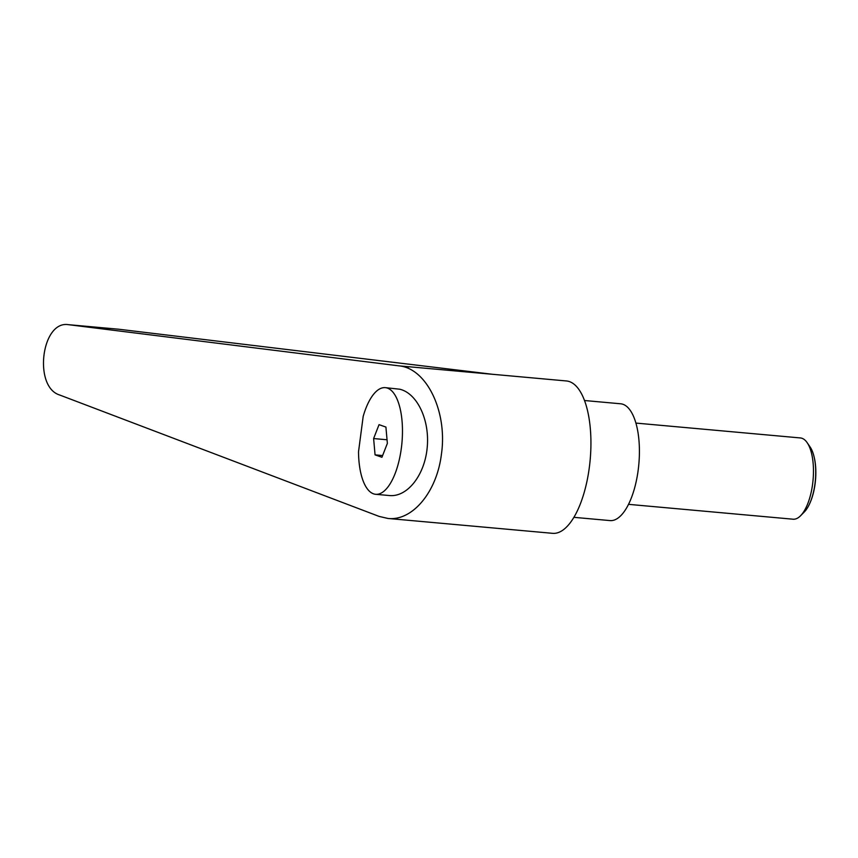 <?xml version="1.0" encoding="UTF-8"?>
<svg xmlns="http://www.w3.org/2000/svg" width="858" height="858" viewBox="0 0 858 858"><rect width="100%" height="100%" fill="white"/><g stroke="black" fill="none" stroke-linecap="round" stroke-linejoin="round"><path stroke-width="1.29" d="M635.885 423.08L800.396 437.945A40.798 16.399 95.2 0 1 807.185 442.717A40.798 16.399 95.2 0 1 812.601 484.148A40.798 16.399 95.2 0 1 800.589 515.733A40.798 16.399 95.2 0 1 793.049 519.208L628.539 504.343M800.589 515.733L804.289 511.979A36.272 14.575 -84.8 0 0 809.77 503.41A36.272 14.575 -84.8 0 0 814.961 483.901A36.272 14.575 -84.8 0 0 814.006 456.477A36.272 14.575 -84.8 0 0 810.156 447.061L807.185 442.717M814.092 456.81A35.275 14.178 95.2 0 1 814.167 457.142A35.275 14.178 95.2 0 1 815.1 483.815A35.275 14.178 95.2 0 1 810.049 502.788A35.275 14.178 95.2 0 1 809.909 503.088M387.891 518.447C412.398 521.332 436.894 491.945 441.42 454.236C447.672 411.829 426.748 368.286 398.949 365.851L68.35 324.667C41.463 320.366 33.194 386.883 59.599 394.98L379.118 516.409L387.891 518.447L552.659 533.333A76.491 30.749 -84.8 0 0 589.307 467.599A76.491 30.749 -84.8 0 0 566.419 380.963L492.471 374.281M573.927 517.331L610.07 520.591A58.644 23.574 -84.8 0 0 638.17 470.205A58.644 23.574 -84.8 0 0 620.624 403.786L584.48 400.514M358.526 451.748A53.55 21.525 -84.8 0 0 373.53 493.833A53.55 21.525 -84.8 0 0 375.675 494.305A53.55 21.525 -84.8 0 0 401.662 445.602A53.55 21.525 -84.8 0 0 387.451 388.116A53.55 21.525 -84.8 0 0 385.306 387.644A53.55 21.525 -84.8 0 0 363.181 416.409L358.526 451.748M375.675 494.305L389.393 495.538C407.207 497.329 424.581 475.429 427.166 447.908C429.987 420.431 417.417 393.447 399.839 389.232L385.306 387.644M68.35 324.667L118.715 329.225L493.082 374.356L398.949 365.851M408.526 366.902L403.421 366.634L408.526 366.902M408.762 366.956L403.421 366.634M375.064 454.869L373.616 438.556L379.043 424.656L385.918 427.07L387.366 443.382L381.939 457.282L375.064 454.869L382.614 455.555M373.616 438.556L387.044 439.768M118.715 329.225L68.855 324.721M810.049 502.788L809.77 503.41M814.167 457.142L814.006 456.477"/></g></svg>

